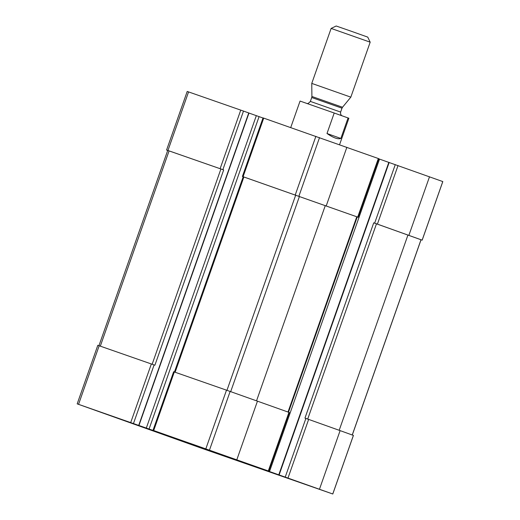 <?xml version="1.0" encoding="UTF-8"?>
<svg xmlns="http://www.w3.org/2000/svg" width="520" height="520" viewBox="0 0 520 520"><rect width="100%" height="100%" fill="white"/><g stroke="black" fill="none" stroke-linecap="round" stroke-linejoin="round"><path stroke-width="0.78" d="M281.125 475.709L314.977 487.695L281.125 475.709M102.154 412.633L136.006 424.613L102.154 412.633M266.767 470.554L332.755 493.987L200.473 447.85L77.188 403.865L171.964 437.053L153.01 430.313L173.641 371.728L226.499 390.163L289.406 412.529L268.775 471.107L247.221 463.58L266.812 470.425M153.01 430.313L268.775 471.107M285.259 476.996L305.89 418.418L340.113 430.619L353.418 435.422L332.793 494M97.851 345.3L154.901 365.209L223.665 169.942L222.872 169.663L243.497 111.078L248.976 113.035L138.957 425.457M243.197 176.755L242.405 176.469L243.087 176.703L263.718 118.124L378.8 158.691L358.169 217.269L243.197 176.748L174.441 372.008M242.405 176.469L263.036 117.891L263.718 118.124M358.169 217.269L243.087 176.703M269.516 471.523L379.535 159.107L378.749 158.828M379.535 159.107L442.812 181.578L422.182 240.156L421.044 239.766L373.724 222.833L377.403 224.127L398.034 165.548M305.89 418.418L304.961 418.1L373.724 222.833M422.182 240.156L377.403 224.127M98.956 345.676L167.713 150.43L166.582 150.026L167.941 150.495L188.572 91.916L243.497 111.078M187.245 91.462L188.572 91.916M222.872 169.663L167.941 150.495M248.976 113.055L262.99 118.014M226.135 456.092L189.858 443.255L226.135 456.092M212.453 451.978L176.183 439.14L212.453 451.978M97.227 410.872L143.572 427.278L97.227 410.872M276.198 473.954L322.543 490.36L276.198 473.954M190.684 443.833L226.954 456.671L190.684 443.833M167.713 150.43L223.665 169.942M279.058 474.975L318.149 488.813L279.058 474.975M100.087 411.892L139.178 425.731L100.087 411.892M339.567 144.697L348.875 118.261L348.062 117.949L340.847 138.45C338.019 139.529 333.404 137.878 326.989 133.51L340.847 138.45M348.062 117.949L334.21 113.009L326.989 133.51M334.21 113.009L300.06 101.069L290.732 127.543M331.123 28.424L370.182 42.178L367.75 37.115L351.988 31.506L336.187 26L331.123 28.424L311.766 83.395L350.825 97.149L342.524 107.25L311.903 96.466L311.766 83.395M153.692 430.547L174.323 371.963M205.868 448.74L226.499 390.163M209.508 450.021L230.133 391.443M236.834 459.713L257.465 401.135M268.307 470.938L288.938 412.36M288.015 477.971L308.646 419.393M319.481 489.197L340.113 430.619M332.755 493.987L353.385 435.409M78.552 404.332L99.177 345.755M130.722 422.532L151.352 363.954M133.477 423.501L154.109 364.923M295.262 194.896L315.887 136.318M298.896 196.177L319.527 137.599M326.228 205.868L346.86 147.29M357.695 217.094L378.326 158.516M279.149 474.864L389.168 162.448M374.654 223.158L395.285 164.58M408.876 235.352L429.507 176.774M422.149 240.143L442.78 181.565M220.116 168.688L240.747 110.11M138.723 425.373L248.742 112.951M146.302 428.097L256.321 115.674M149.058 429.072L259.077 116.649M175.123 372.242L243.88 176.982M226.954 390.325L295.718 195.065M230.692 391.638L299.455 196.378M256.542 400.803L325.299 205.55M288.008 412.029L356.772 216.775M100.315 346.151L169.078 150.898M152.152 364.234L220.909 168.974M352.241 434.98L420.999 239.733M339.19 430.287L407.947 235.027M307.717 419.062L376.48 223.802M342.524 107.25L341.998 108.186L311.727 97.526L311.903 96.466M341.998 108.186L340.632 112.067L310.362 101.406L311.727 97.526M77.188 403.865L97.819 345.287M278.805 474.747L388.83 162.331M166.582 150.026L187.207 91.448M288.483 412.197L357.24 216.944M352.293 435L421.05 239.753M370.182 42.178L350.825 97.149M340.632 112.067C340.125 115.187 342.31 115.966 341.848 115.687L342.342 115.953M306.592 103.363C307.457 103.955 308.718 103.305 310.362 101.406"/></g></svg>
